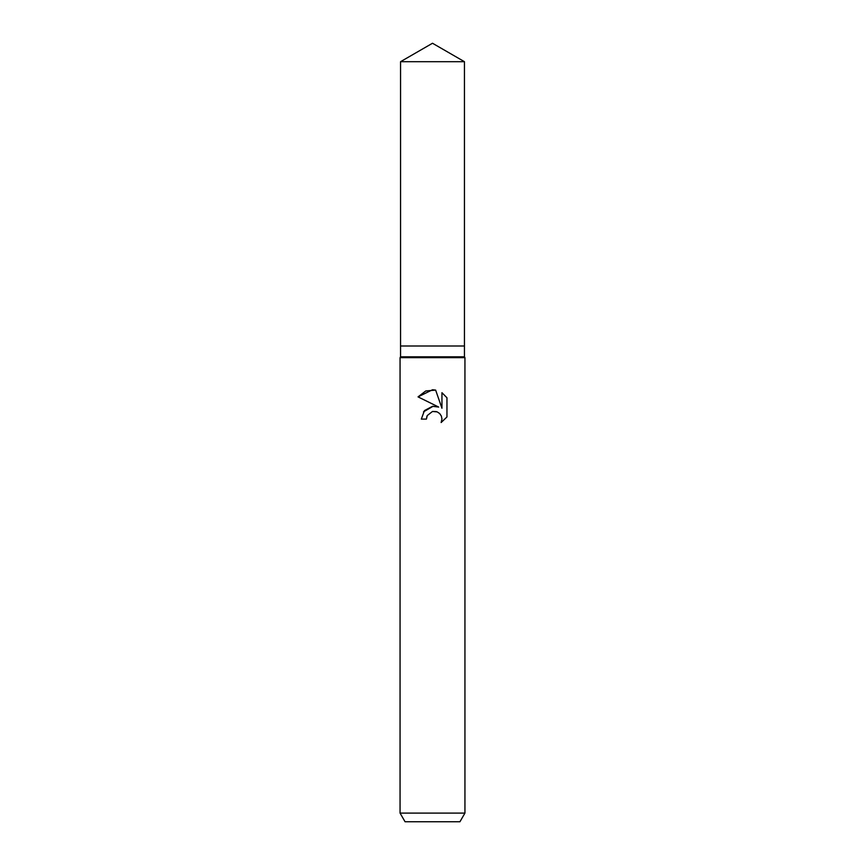 <?xml version="1.0" encoding="UTF-8"?>
<svg xmlns="http://www.w3.org/2000/svg" width="865" height="865" viewBox="0 0 865 865"><rect width="100%" height="100%" fill="white"/><g stroke="black" fill="none" stroke-linecap="round" stroke-linejoin="round"><path stroke-width="1.3" d="M400.549 61.696L464.451 61.696L432.5 43.25L400.549 61.696L400.549 346L432.5 346L400.549 346L400.549 356.812L464.451 356.812L464.938 357.656L464.938 813.1L400.062 813.1L405.058 821.75L459.942 821.75L464.938 813.1M464.451 61.696L464.451 346L432.5 346L464.451 346L464.451 356.812M400.549 356.812L400.062 357.656L464.938 357.656M427.245 415.578L432.478 411.47L427.245 415.578L426.423 419.103L421.309 419.103L424.477 410.572L432.5 406.312L438.696 407.069L418.044 396.884L432.5 389.758L435.636 390.093L441.95 408.258L441.95 392.699L446.956 397.77L446.956 416.962L441.139 422.531L441.961 419.049L441.377 416.076L439.701 413.567L437.182 411.881L432.5 411.47L436.36 411.589M426.423 419.103L426.942 416.249M441.139 422.531L446.956 416.962M438.696 407.069L435.214 406.258M433.127 406.247L423.493 411.859M446.956 397.77L441.95 392.699M435.636 390.093L425.731 390.98L418.044 396.884M400.062 357.656L400.062 813.1"/></g></svg>
